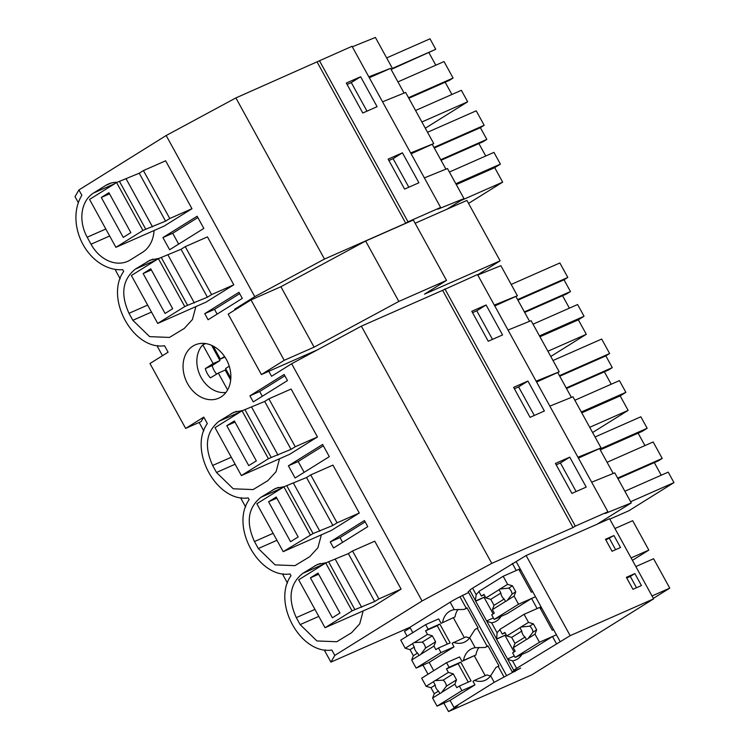 <?xml version="1.0" encoding="UTF-8"?>
<svg xmlns="http://www.w3.org/2000/svg" width="749" height="749" viewBox="0 0 749 749"><rect width="100%" height="100%" fill="white"/><g stroke="black" fill="none" stroke-linecap="round" stroke-linejoin="round"><path stroke-width="1.12" d="M162.917 237.573L169.62 249.754L203.831 228.417L197.137 216.236L162.917 237.573L172.701 233.267L197.867 217.566M172.701 233.267L178.665 244.108M317.155 62.092L405.743 223.239L324.476 259.06L235.888 97.922L352.03 46.298L440.618 207.445L437.819 209.186L463.987 198.597L446.928 209.233M325.216 649.879L324.71 650.834L330.918 662.116L409.9 627.297L412.83 632.633M283.394 573.809L282.888 574.755L287.466 583.078M241.571 497.729L241.066 498.675L245.644 507.007M157.917 345.57L157.412 346.525L162.467 355.719M199.159 422.455L203.812 430.928M116.095 269.49L115.589 270.445L120.168 278.768M330.918 662.116L334.794 655.422L331.844 650.048C300.564 654.813 271.784 602.458 290.987 575.719L290.022 573.968C258.742 578.734 229.952 526.378 249.155 499.639L248.2 497.888C216.92 502.654 188.13 450.299 207.333 423.56L203.784 417.099L185.64 428.409L149.969 363.518L168.104 352.199L164.546 345.738C133.266 350.495 104.486 298.139 123.688 271.41L122.724 269.659A45.68 35.699 -113.8 0 1 83.017 244.52A45.68 35.699 -113.8 0 1 81.866 195.33L78.907 189.956L75.031 196.659L78.345 202.689M404.095 93.082L390.51 68.374L369.304 77.727M382.552 101.808L405.64 92.455L433.746 143.574L411.126 153.798M390.894 69.077L435.759 49.294L429.992 38.817L386.653 57.916M435.759 49.294L391.109 69.46M435.815 65.191L428.98 52.767M408.514 97.688L453.089 78.036L444.035 61.568L397.944 81.884M453.089 78.036L449.288 80.415L408.823 98.25M451.909 94.477L445.178 82.221M425.301 128.219L467.676 101.789L461.365 90.311L415.555 110.496M347.077 84.431L351.29 82.568L367.001 111.152M421.874 121.984L467.676 101.789M368.826 76.847L390.51 68.374M352.311 46.803L375.399 37.45L391.914 67.494M360.625 76.744L377.084 106.704L362.788 113.005L346.319 83.055L360.625 76.744L351.29 82.568M116.582 182.559L139.23 173.206L143.424 170.594L165.632 160.801L191.978 208.718L164.19 226.058L115.898 247.348L89.552 199.421L116.582 182.559L142.928 230.486L115.898 247.348M114.831 183.655L93.513 193.045A34.267 26.777 -113.8 0 0 87.174 237.227L91.013 244.221A34.267 26.777 -113.8 0 0 127.648 261.345A34.267 26.777 -113.8 0 0 130.289 259.94L142.46 252.357A34.267 26.777 -113.8 0 0 154.06 230.523M93.513 193.045L105.684 185.462A34.267 26.777 -113.8 0 1 108.324 184.057A34.267 26.777 -113.8 0 1 117.275 182.25M78.907 189.956L166.175 135.522L235.888 97.922M166.175 135.522L254.772 296.66L234.68 309.187L239.671 306.996M234.68 309.187L235.055 309.871M268.816 371.279L271.569 376.279L291.651 363.752L422.071 600.979L491.775 563.379L361.364 326.152L291.651 363.752M445.927 169.162L432.342 144.454M424.374 177.888L447.462 168.534L463.987 198.597M410.649 152.927L433.746 143.574M319.43 60.669L408.018 221.816L440.618 207.445M402.447 152.824L388.141 159.134L404.61 189.085L418.916 182.775L402.447 152.824L393.113 158.648L408.823 187.222M405.743 223.239L408.018 221.816M254.772 296.66L324.476 259.06M334.794 655.422L422.071 600.979M325.703 562.958L348.351 553.595L352.545 550.983L374.753 541.19L401.099 589.117L373.32 606.447L325.029 627.737L298.682 579.81L325.703 562.958L352.049 610.875L325.029 627.737M329.307 456.647L295.087 477.993L288.393 465.812L322.604 444.466L329.307 456.647M242.058 410.798L264.697 401.445L268.891 398.824L291.108 389.031L317.454 436.957L289.666 454.287L241.375 475.578L215.029 427.66L242.058 410.798L268.404 458.725L241.375 475.578M240.307 411.884L218.989 421.284C206.115 431.705 204 446.432 212.65 465.466L216.489 472.46L233.267 488.797L253.125 489.574L267.927 480.586L276.072 471.673L279.536 458.762M218.989 421.284L233.8 412.296L242.751 410.489M326.405 562.649L317.445 564.456L302.643 573.444C289.76 583.864 287.644 598.591 296.295 617.625L300.143 624.61L316.921 640.957L336.769 641.734L351.581 632.746L359.726 623.833L363.181 610.912M287.476 380.567L284.133 374.481L249.923 395.828L253.265 401.913L287.476 380.567M330.215 541.892L364.435 520.546L367.778 526.641L333.567 547.978L330.215 541.892L339.999 537.576L365.166 521.875M242.311 298.402L208.091 319.748L204.749 313.653L238.959 292.307L242.311 298.402M282.13 487.964L260.811 497.364C247.938 507.785 245.822 522.512 254.473 541.546L258.311 548.53L275.098 564.877L294.947 565.654L309.758 556.666L317.904 547.753L321.358 534.833M260.811 497.364L275.623 488.376L284.573 486.569M283.197 551.657L256.851 503.74L283.88 486.878L286.717 485.624L313.063 533.55L283.197 551.657L331.489 530.367L359.277 513.037L332.931 465.11L310.723 474.903L337.069 522.83L359.277 513.037M156.653 259.734L135.344 269.125C122.462 279.546 120.346 294.273 128.997 313.307L132.845 320.3L149.622 336.638L169.471 337.424L184.282 328.437L192.427 319.523L195.882 306.603M135.344 269.125L150.146 260.137L159.106 258.33M158.404 258.639L181.052 249.286L185.246 246.664L207.454 236.881L233.8 284.798L206.022 302.137L157.73 323.428L131.384 275.501L158.404 258.639L184.75 306.566L157.73 323.428M192.961 346.075A29.127 22.76 66.2 0 1 195.208 344.886A29.127 22.76 66.2 0 1 227.097 360.887A29.127 22.76 66.2 0 1 220.955 396.998A29.127 22.76 66.2 0 1 218.708 398.187A29.127 22.76 66.2 0 1 186.819 382.196A29.127 22.76 66.2 0 1 192.961 346.075M217.144 314.103L214.523 309.346L239.689 293.645M203.784 417.099L201.2 421.556L185.64 428.409M204.749 313.653L214.523 309.346M440.73 159.715L486.822 139.398L480.371 127.667L484.172 125.289L476.214 110.815L427.529 132.273M486.822 139.398L483.021 141.767L441.039 160.277M485.736 155.998L478.911 143.574M468.556 203.419L502.663 182.138L494.705 167.664L500.407 164.106L493.956 152.375L449.381 172.027M388.9 160.511L393.113 158.648M434.28 147.984L480.371 127.667M433.971 147.422L484.172 125.289M460.729 200.62L502.663 182.138M456.291 184.591L494.705 167.664M455.832 183.758L500.407 164.106M549.85 406.127L572.938 396.773L601.044 447.893L578.425 458.116M613.225 473.471L599.64 448.763M591.673 482.206L614.76 472.853L631.285 502.907L597.168 524.188L609.555 518.729L653.615 598.872L531.968 674.755L448.52 711.55L457.864 705.717L453.96 707.44L494.218 682.32L520.686 668.08L512.204 671.816L514.657 670.289C513.14 670.786 513.795 670.14 516.641 668.333L570.167 635.658L653.615 598.872M477.778 275.033L500.875 265.689L503.347 270.183L517.39 295.733L494.78 305.957M529.571 321.321L515.986 296.613M508.019 330.047L531.116 320.694L545.169 346.253L559.213 371.813L536.602 382.037M571.393 397.401L557.808 372.684M577.947 457.246L601.044 447.893M444.906 288.908L575.316 526.126L573.041 527.549L442.622 290.331L477.506 274.537L607.916 511.754L605.117 513.505L631.285 502.907M575.316 526.126L607.916 511.754M555.44 463.444L569.746 457.143L586.214 487.093L571.908 493.404L555.44 463.444M513.617 387.364L527.923 381.063L544.383 411.014L530.086 417.324L513.617 387.364M471.795 311.294L486.092 304.983L502.56 334.934L488.254 341.244L471.795 311.294M556.198 464.82L560.411 462.966L576.121 491.541M630.63 501.718L673.969 482.618L668.211 472.132L624.872 491.241M673.969 482.618L628.888 510.743L609.798 519.16M599.837 449.138L647.164 428.278L640.854 416.79L595.043 436.985M647.164 428.278L642.221 431.358L600.239 449.868M644.936 445.589L638.111 433.175M617.953 478.648L658.418 460.813L662.219 458.444L653.156 441.966L607.064 462.283M661.227 475.212L654.308 462.62M569.746 457.143L560.411 462.966M617.644 478.087L662.219 458.444M573.041 527.549L491.775 563.379M442.622 290.331L361.364 326.152M468.612 592.515L459.961 596.784A9.138 0.637 -28.8 0 0 450.158 602.187L409.9 627.297M512.204 671.816L468.153 591.673L469.932 590.558M475.325 600.37L469.792 590.296A9.138 0.637 -28.8 0 1 472.582 588.19L476.177 594.743L475.372 600.464L476.43 600.745L475.671 601.222L486.747 621.127M597.168 524.188L526.107 555.524L472.582 588.19M304.141 472.347L298.177 461.496L323.343 445.805M288.393 465.812L298.177 461.496M249.923 395.828L259.697 391.512L262.309 396.268M494.303 305.086L517.39 295.733M524.375 311.874L570.466 291.548L564.016 279.817L567.817 277.448L559.859 262.974L511.183 284.433M570.466 291.548L566.665 293.926L524.684 312.427M569.38 308.157L562.555 295.733M550.777 356.468L586.308 334.297L578.35 319.823L584.051 316.265L577.601 304.534L533.035 324.186M472.544 312.661L476.767 310.807L492.477 339.381M517.924 300.143L564.016 279.817M517.625 299.581L567.817 277.448M547.903 351.234L586.308 334.297M539.945 336.75L578.35 319.823M539.477 335.917L584.051 316.265M486.092 304.983L476.767 310.807M284.863 375.811L259.697 391.512M536.125 381.166L559.213 371.813M342.611 542.332L339.999 537.576M566.207 387.954L612.289 367.628L605.838 355.897L609.649 353.528L601.681 339.054L553.005 360.512M612.289 367.628L608.488 370.006L566.506 388.506M611.212 384.237L604.377 371.813M592.599 432.538L628.13 410.377L620.172 395.903L625.874 392.345L619.423 380.614L574.858 400.256M514.366 388.74L518.589 386.887L534.299 415.461M559.756 376.223L605.838 355.897M559.447 375.661L609.649 353.528M589.725 427.305L628.13 410.377M581.767 412.83L620.172 395.903M581.308 411.987L625.874 392.345M527.923 381.063L518.589 386.887M507.794 659.42L513.851 670.439L514.657 670.289M553.605 629.694L552.303 630.265L539.739 607.411L524.085 614.311L528.541 622.4L533.382 623.851L536.677 629.834L535.001 634.16L528.223 638.382A6.853 5.355 -113.8 0 1 527.399 639.047A6.853 5.355 -113.8 0 1 526.875 639.328A6.853 5.355 -113.8 0 1 526.463 639.487L513.28 647.707L515.2 651.218L512.597 652.838L515.125 657.444L528.167 651.696L552.5 636.51L556.367 643.55M507.747 659.345L512.531 660.861A20.7 16.178 -113.8 0 0 515.818 659.916A20.7 16.178 -113.8 0 0 521.903 654.457M514.479 670.814L514.947 671.656M490.586 675.823A20.7 16.178 -113.8 0 1 486.897 674.915L474.51 680.382A20.7 16.178 -113.8 0 0 485.155 680.289A20.7 16.178 -113.8 0 0 490.614 675.776L495.932 667.462A9.138 0.637 151.2 0 1 498.188 666.32L504.021 676.927M474.51 680.382L472.984 681.328L474.95 684.895L450.083 700.399L453.96 707.44M410.19 627.831L404.46 631.407L407.1 636.21M422.979 665.093L428.007 674.25M443.885 703.133L448.52 711.55M552.5 636.51L556.413 634.787L560.28 641.827M516.22 561.684L535.498 596.747L531.584 598.47L537.127 608.562L541.04 606.83L556.413 634.787L539.458 642.258L535.001 634.16M532.698 591.654L531.387 592.225L518.823 569.371L503.178 576.271L507.625 584.36L512.475 585.812L515.761 591.794L514.086 596.12L518.542 604.218L535.498 596.747L541.04 606.83M499.939 629.815A20.7 16.178 -113.8 0 0 497.093 632.783L496.606 638.972A9.138 0.637 151.2 0 0 497.345 638.785L506.193 634.815M531.584 598.47L507.251 613.656L494.218 619.404L518.542 604.218M486.831 621.305L491.616 622.822A20.7 16.178 -113.8 0 0 494.911 621.876A20.7 16.178 -113.8 0 0 500.987 616.418M540.469 608.74L541.677 607.991M505.06 635.526L514.076 651.92M520.078 655.263A20.7 16.178 -113.8 0 0 521.248 655.441M496.587 639.262L507.663 659.167M507.579 658.942L514.32 655.974M475.184 647.698L484.949 647.492A9.138 0.637 151.2 0 1 487.215 646.359L477.272 628.28A9.138 0.637 151.2 0 0 475.016 629.422L469.707 637.736L475.184 647.698A20.7 16.178 -113.8 0 0 471.889 648.643A20.7 16.178 -113.8 0 0 463.528 660.412L462.011 661.358L459.577 656.939L446.535 662.687L449.063 667.275L460.757 662.116L471.074 680.888L459.38 686.047L461.908 690.644L474.95 684.895M487.215 646.359L487.974 645.881L498.946 665.852L498.188 666.32M469.67 637.783A20.7 16.178 -113.8 0 1 465.981 636.875L452.078 643.288L454.034 646.855L429.177 662.359L433.737 670.673M453.594 642.342A20.7 16.178 -113.8 0 0 464.249 642.249A20.7 16.178 -113.8 0 0 469.707 637.736M488.095 646.106L484.949 647.492M479.023 647.408A20.7 16.178 -113.8 0 0 475.915 654.954L463.528 660.412M475.915 654.954L462.011 661.358M653.343 598.376L669.756 588.143L652.014 595.961M636.51 587.74L630.293 576.43L626.754 577.994M669.756 588.143L653.587 558.735L635.854 566.553M506.155 634.759L496.606 638.972M634.862 573.584L626.379 577.329L632.971 589.304L641.444 585.568L634.862 573.584L630.293 576.43M462.414 595.249L506.474 675.392M459.961 596.784L466.299 608.319A9.138 0.637 151.2 0 0 464.043 609.452L467.179 608.066M477.272 628.28L478.04 627.812L467.058 607.842L466.299 608.319M526.107 555.524L570.167 635.658M613.946 535.554L605.473 539.289L612.055 551.264L620.528 547.528L613.946 535.554L605.838 539.954M493.404 617.934L486.672 620.902M499.162 617.223A20.7 16.178 -113.8 0 0 500.332 617.41M458.116 609.368A20.7 16.178 -113.8 0 0 455.008 616.914L441.095 623.318L455.008 616.914M450.158 602.187L454.269 609.658A20.7 16.178 -113.8 0 0 450.973 610.604A20.7 16.178 -113.8 0 0 442.622 622.372M454.269 609.658L464.043 609.452M441.095 623.318L438.671 618.899L425.629 624.647L428.147 629.235L439.841 624.076L450.158 642.848L438.465 648.007L440.992 652.604L454.034 646.855M475.671 601.222L485.277 596.784M485.249 596.719L475.69 600.932M632.437 560.336L648.84 550.103L631.107 557.921M519.553 570.701L520.761 569.952M512.307 563.407L516.22 570.523L520.124 568.791M615.603 549.7L609.386 538.391M648.84 550.103L632.68 520.695L614.938 528.513M479.032 591.776A20.7 16.178 -113.8 0 0 476.177 594.743M484.144 597.487L493.16 613.88M477.665 274.836L500.117 260.83L424.486 294.17L446.535 280.416L398.843 301.444L314.112 347.143L284.208 360.325L261.401 374.556L317.389 349.867M446.535 280.416L413.326 220.009L365.643 241.038L280.903 286.736L251.009 299.918L228.192 314.149L261.401 374.556M500.117 260.83L466.908 200.423L415.115 223.258M365.643 241.038L398.843 301.444M280.903 286.736L314.112 347.143M251.009 299.918L284.208 360.325M205.675 343.585L202.82 344.84A27.413 21.421 -113.8 0 0 199.037 350.504A27.413 21.421 -113.8 0 0 202.305 379.481A27.413 21.421 -113.8 0 0 225.955 392.429M227.602 389.92L218.343 373.077L225.187 370.053L230.683 380.052M202.82 344.84L213.128 363.583L205.31 368.611A18.051 14.109 -113.8 0 0 210.403 377.871L218.343 373.077M224.56 356.533L220.346 359.08L213.222 346.122M230.832 378.151L225.561 368.564L229.231 366.205M213.128 363.583L219.972 360.569L211.593 345.336M219.972 360.569L212.154 365.596L205.31 368.611M216.611 374.126A18.051 14.109 66.2 0 1 212.154 365.596M220.346 359.08L224.915 357.067M143.424 170.594L169.77 218.511L191.978 208.718M119.419 181.314L145.765 229.231L165.576 221.133L169.77 218.511M145.765 229.231L142.928 230.486M139.23 173.206L165.576 221.133M123.257 237.396L130.86 232.649L108.905 192.708L101.302 197.455L123.257 237.396M126.188 178.955L152.534 226.881M101.302 197.455L109.523 193.832M185.246 246.664L211.593 294.591L233.8 284.798M161.241 257.394L187.587 305.311L207.398 297.213L211.593 294.591M187.587 305.311L184.75 306.566M181.052 249.286L207.398 297.213M165.08 313.466L172.682 308.728L150.727 268.788L143.125 273.535L165.08 313.466M168.01 255.034L194.356 302.961M143.125 273.535L151.345 269.912M268.891 398.824L295.237 446.75L317.454 436.957M244.886 409.544L271.232 457.47L291.043 449.363L295.237 446.75M271.232 457.47L268.404 458.725M264.697 401.445L291.043 449.363M248.734 465.625L256.336 460.888L234.381 420.947L226.778 425.694L248.734 465.625M251.664 407.194L278.01 455.111M226.778 425.694L234.999 422.071M313.063 533.55L332.874 525.442L337.069 522.83M286.717 485.624L306.528 477.525L310.723 474.903M306.528 477.525L332.874 525.442M283.88 486.878L310.226 534.795M290.556 541.705L298.158 536.958L276.203 497.027L268.601 501.774L290.556 541.705M293.486 483.274L319.832 531.191M268.601 501.774L276.821 498.151M352.545 550.983L378.891 598.91L401.099 589.117M328.539 561.703L354.886 609.63L374.697 601.522L378.891 598.91M354.886 609.63L352.049 610.875M348.351 553.595L374.697 601.522M332.378 617.785L339.98 613.038L318.025 573.107L310.423 577.844L332.378 617.785M335.309 559.344L361.655 607.27M310.423 577.844L318.643 574.221M512.475 585.812L508.758 588.124A6.853 5.355 66.2 0 1 512.054 594.116L515.761 591.794M507.625 584.36L499.901 589.032A6.853 5.355 -113.8 0 0 499.087 589.688L500.856 593.049A6.853 5.355 -113.8 0 0 504.152 599.041L494.04 605.351L490.745 599.359L485.904 597.917L499.087 589.688M508.758 588.124L499.901 589.032M504.152 599.041L505.547 601.447A6.853 5.355 -113.8 0 0 505.959 601.288A6.853 5.355 -113.8 0 0 506.493 601.007A6.853 5.355 -113.8 0 0 507.307 600.342L512.054 594.116M514.086 596.12L507.307 600.342M505.547 601.447L492.365 609.667L494.293 613.178L491.69 614.807L494.218 619.404M503.178 576.271L478.845 591.448L481.373 596.035L483.976 594.406L485.904 597.917M500.856 593.049L490.745 599.359M492.365 609.667L494.04 605.351M481.373 596.035L484.182 594.79M438.465 648.007L435.871 649.626L433.943 646.115L420.751 654.345L425.498 648.11A6.853 5.355 -113.8 0 0 422.202 642.118L414.291 642.586A6.853 5.355 -113.8 0 0 413.879 642.745A6.853 5.355 -113.8 0 0 413.345 643.026A6.853 5.355 -113.8 0 0 412.53 643.691L414.3 647.052A6.853 5.355 -113.8 0 0 417.596 653.044L413.354 655.684L411.678 660.009L418.991 655.45A6.853 5.355 -113.8 0 0 419.403 655.291A6.853 5.355 -113.8 0 0 419.936 655.01A6.853 5.355 -113.8 0 0 420.751 654.345M440.992 652.604L416.135 668.108L411.678 660.009M433.943 646.115L435.618 641.799L425.498 648.11M418.991 655.45L417.596 653.044M416.135 668.108L429.177 662.359M412.53 643.691L405.218 648.25L410.059 649.692L413.354 655.684M405.218 648.25L400.762 640.152L425.629 624.647M453.445 617.878L464.305 637.624M447.35 644.084L437.238 625.705L425.544 630.855L427.473 634.366L432.323 635.807L435.618 641.799M432.323 635.807L422.202 642.118M427.473 634.366L414.291 642.586M425.544 630.855L428.147 629.235M414.3 647.052L410.059 649.692M437.238 625.705L439.841 624.076M533.382 623.851L529.674 626.164A6.853 5.355 66.2 0 1 532.97 632.156L536.677 629.834M528.541 622.4L520.817 627.072A6.853 5.355 -113.8 0 0 519.993 627.728L521.772 631.089A6.853 5.355 -113.8 0 0 525.068 637.081L514.947 643.391L511.661 637.399L506.811 635.957L519.993 627.728M529.674 626.164L520.817 627.072M528.223 638.382L532.97 632.156M526.463 639.487L525.068 637.081M515.125 657.444L539.458 642.258M524.085 614.311L499.761 629.488L502.279 634.075L504.882 632.446L506.811 635.957M521.772 631.089L511.661 637.399M513.28 647.707L514.947 643.391M502.279 634.075L505.098 632.83M459.38 686.047L456.778 687.666L454.849 684.155L441.667 692.385L446.413 686.15A6.853 5.355 -113.8 0 0 443.118 680.158L435.206 680.626A6.853 5.355 -113.8 0 0 434.785 680.785A6.853 5.355 -113.8 0 0 434.261 681.066A6.853 5.355 -113.8 0 0 433.437 681.73L435.216 685.092A6.853 5.355 -113.8 0 0 438.511 691.084L434.27 693.724L432.594 698.049L439.897 693.48A6.853 5.355 -113.8 0 0 440.318 693.331A6.853 5.355 -113.8 0 0 440.843 693.05A6.853 5.355 -113.8 0 0 441.667 692.385M461.908 690.644L437.051 706.148L432.594 698.049M454.849 684.155L456.525 679.839L446.413 686.15M439.897 693.48L438.511 691.084M437.051 706.148L450.083 700.399M433.437 681.73L426.125 686.29L430.975 687.732L434.27 693.724M426.125 686.29L421.678 678.191L446.535 662.687M474.36 655.918L485.212 675.664M468.265 682.124L458.154 663.745L446.46 668.894L448.389 672.405L453.239 673.847L456.525 679.839M453.239 673.847L443.118 680.158M448.389 672.405L435.206 680.626M446.46 668.894L449.063 667.275M435.216 685.092L430.975 687.732M458.154 663.745L460.757 662.116M109.663 236.001L91.013 244.221M105.824 229.007L87.174 237.227M111.142 183.056L105.684 185.462M147.647 305.086L128.997 313.307M152.965 259.135L147.506 261.541M151.485 312.08L132.845 320.3M318.784 616.39L300.143 624.61M314.945 609.405L296.295 617.625M323.952 564.044L302.643 573.444M320.263 563.445L314.805 565.851M231.291 457.246L212.65 465.466M236.618 411.285L231.151 413.701M235.139 464.23L216.489 472.46M273.123 533.325L254.473 541.546M278.441 487.365L272.982 489.771M276.961 540.31L258.311 548.53M512.531 660.861L516.641 668.333M490.614 675.776L494.218 682.32M491.616 622.822L497.093 632.783M486.878 621.38L496.241 638.401"/></g></svg>
